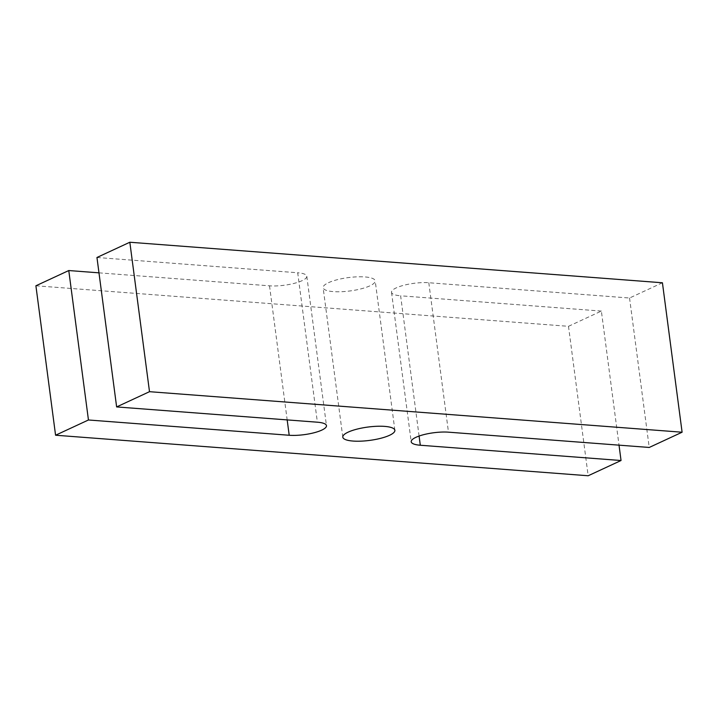 <?xml version="1.0" encoding="UTF-8"?>
<svg xmlns="http://www.w3.org/2000/svg" width="718" height="718" viewBox="0 0 718 718"><rect width="100%" height="100%" fill="white"/><g stroke="black" fill="none" stroke-linecap="round" stroke-linejoin="round"><path stroke-width="0.54" stroke-dasharray="3.59 2.69" d="M328.458 282.704A26.261 6.731 -7.5 0 1 357.097 276.843A26.261 6.731 -7.5 0 1 375.2 280.855A26.261 6.731 -7.5 0 1 369.869 285.854A26.261 6.731 -7.5 0 1 341.229 291.714A26.261 6.731 -7.5 0 1 323.127 287.712A26.261 6.731 -7.5 0 1 328.458 282.704M96.957 257.484L297.701 272.759L317.374 422.202M98.976 272.84L269.519 285.827A23.389 5.995 172.5 0 0 302.045 280.693A23.389 5.995 172.5 0 0 306.801 276.242A23.389 5.995 172.5 0 0 297.701 272.759M35.9 285.782L568.494 326.313L588.168 475.756M568.494 326.313L601.37 311.074L619.024 445.16M601.37 311.074L400.626 295.798L419.088 436.05M662.427 282.775L629.551 298.015L428.799 282.739A23.389 5.995 172.5 0 0 396.273 287.864A23.389 5.995 172.5 0 0 391.525 292.325A23.389 5.995 172.5 0 0 400.626 295.798M629.551 298.015L649.225 447.458M269.519 285.827L287.173 419.904M428.799 282.739L448.481 432.173M394.873 430.288L375.2 280.855M342.8 437.145L323.127 287.712M306.801 276.242L326.475 425.675M391.525 292.325L411.199 441.758"/><path stroke-width="1.08" d="M348.131 432.146A26.261 6.731 -7.5 0 1 376.77 426.286A26.261 6.731 -7.5 0 1 394.873 430.288A26.261 6.731 -7.5 0 1 389.542 435.296A26.261 6.731 172.5 0 1 360.903 441.157A26.261 6.731 172.5 0 1 342.8 437.145A26.261 6.731 172.5 0 1 348.131 432.146M149.506 391.687L116.63 406.926L317.374 422.202A23.389 5.995 172.5 0 1 326.475 425.675A23.389 5.995 172.5 0 1 321.727 430.136A23.389 5.995 172.5 0 1 289.201 435.261L88.449 419.985L55.573 435.225L588.168 475.756L621.043 460.516L420.299 445.241A23.389 5.995 172.5 0 1 411.199 441.758A23.389 5.995 172.5 0 1 415.955 437.307A23.389 5.995 172.5 0 1 448.481 432.173L649.225 447.458L682.1 432.218L149.506 391.687L129.832 242.244L96.957 257.484L116.63 406.926M55.573 435.225L35.9 285.782L68.775 270.542L98.976 272.84M68.775 270.542L88.449 419.985M619.024 445.16L621.043 460.516M129.832 242.244L662.427 282.775L682.1 432.218M287.173 419.904L289.201 435.261M419.088 436.05L420.299 445.241"/></g></svg>
